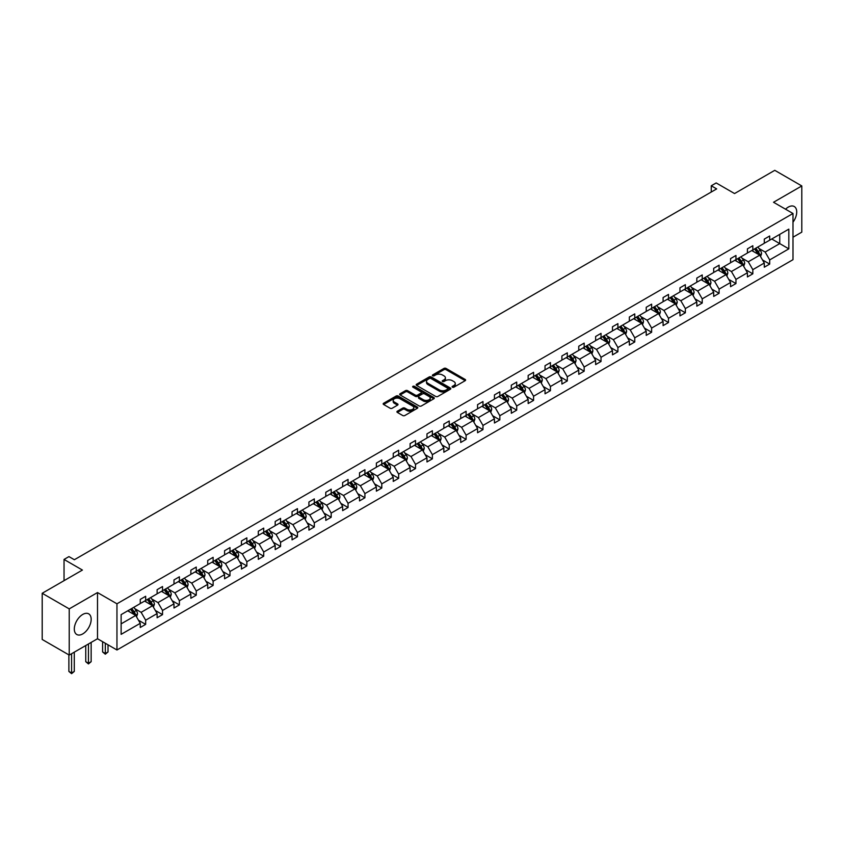 <?xml version="1.0" encoding="UTF-8"?>
<svg xmlns="http://www.w3.org/2000/svg" width="844" height="844" viewBox="0 0 844 844"><rect width="100%" height="100%" fill="white"/><g stroke="black" fill="none" stroke-linecap="round" stroke-linejoin="round"><path stroke-width="1.27" d="M452.405 387.196A1.055 0.601 0 0 0 453.893 387.196L465.171 380.686A1.498 0.865 0 0 0 465.614 380.074A1.498 0.865 0 0 0 465.171 379.462L446.065 368.427A1.498 0.865 0 0 0 443.944 368.427L432.677 374.936A1.055 0.601 0 0 0 434.154 375.802L435.62 374.958A4.8 2.775 0 0 1 442.404 374.958L443.997 375.875A4.8 2.775 0 0 1 445.41 377.838A4.8 2.775 0 0 1 443.997 379.8L442.541 380.633A1.055 0.601 0 0 0 444.028 381.499L445.484 380.655A4.8 2.775 0 0 1 452.278 380.655L453.872 381.572A4.8 2.775 0 0 1 455.275 383.535A4.8 2.775 0 0 1 453.872 385.497L452.405 386.341A1.055 0.601 0 0 0 452.405 387.196L452.405 386.341M82.744 633.918A11.921 6.889 120 0 0 90.53 623.41A11.921 6.889 120 0 0 88.704 613.852A11.921 6.889 120 0 0 82.744 614.443A11.921 6.889 120 0 0 74.947 624.95A11.921 6.889 120 0 0 76.783 634.509A11.921 6.889 120 0 0 82.744 633.918M792.991 222.204A11.921 6.889 120 0 0 794.246 206.506A11.921 6.889 120 0 0 788.285 207.096A11.921 6.889 120 0 0 785.553 209.207M792.991 237.217L801.8 232.132L801.8 185.944L774.771 170.33L734.554 193.55L716.176 182.948L711.26 185.785L711.26 192.021M69.229 655.081L97.503 638.75L97.503 592.562L69.229 608.883L69.229 655.081L42.2 639.467L42.2 593.279L82.417 570.059L64.038 559.445L64.038 580.672M69.229 608.883L42.2 593.279M397.355 411.197A1.498 0.865 0 0 0 396.923 411.809A1.498 0.865 0 0 0 397.355 412.421L402.715 415.512A1.498 0.865 0 0 0 404.846 415.512L417.369 408.285A1.498 0.865 0 0 0 417.801 407.673A1.498 0.865 0 0 0 417.369 407.061L398.262 396.036A1.498 0.865 0 0 0 396.142 396.036L383.619 403.263A1.498 0.865 0 0 0 383.176 403.875A1.498 0.865 0 0 0 383.619 404.487L390.086 408.222A1.498 0.865 0 0 0 392.217 408.222L397.577 405.131A1.498 0.865 0 0 0 398.009 404.519A1.498 0.865 0 0 0 397.577 403.907L394.359 402.05A4.02 2.321 0 0 1 393.188 400.415A4.02 2.321 0 0 1 395.667 398.273A4.02 2.321 0 0 1 400.035 398.769L412.611 406.038A4.02 2.321 0 0 1 413.792 407.673A4.02 2.321 0 0 1 411.313 409.815A4.02 2.321 0 0 1 406.935 409.308L404.846 408.106A1.498 0.865 0 0 0 402.715 408.106L397.355 411.197L397.355 412.421M64.038 559.445L68.955 556.607L74.367 559.73L716.661 188.908L711.26 185.785M97.503 592.562L116.957 603.798L792.991 213.5L792.991 259.688L116.957 649.986L116.957 603.798M801.8 185.944L773.526 202.265L792.991 213.5M435.726 396.458A1.498 0.865 0 0 0 437.846 396.458L450.369 389.232A1.498 0.865 0 0 0 450.812 388.62A1.498 0.865 0 0 0 450.369 388.008L431.263 376.973A1.498 0.865 0 0 0 429.142 376.973L416.619 384.21A1.498 0.865 0 0 0 416.176 384.822A1.498 0.865 0 0 0 416.619 385.434L435.726 396.458M413.381 387.417A1.055 0.601 0 0 1 414.446 387.565L414.446 386.32L433.869 397.535A1.498 0.865 0 0 1 434.301 398.146A1.498 0.865 0 0 1 433.869 398.758L421.346 405.985A1.498 0.865 0 0 1 419.225 405.985L400.119 394.96L400.119 393.737A1.498 0.865 0 0 0 399.676 394.348A1.498 0.865 0 0 0 400.119 394.96M400.119 393.737L405.479 390.645A1.498 0.865 0 0 1 407.599 390.645L415.343 395.108A1.498 0.865 0 0 0 417.474 395.108L421.029 393.061A1.498 0.865 0 0 0 421.462 392.449A1.498 0.865 0 0 0 421.029 391.838L412.959 387.174A1.055 0.601 0 0 1 414.446 386.32M121.125 614.632L140.262 603.576L140.262 599.398L145.664 596.275L145.664 600.464L157.121 593.838L157.121 589.661L162.533 586.538L162.533 590.726L173.991 584.101L173.991 579.923L179.392 576.8L179.392 580.989L190.86 574.374L190.86 570.185L196.262 567.062L196.262 571.251L207.719 564.636L207.719 560.448L213.131 557.325L213.131 561.513L224.588 554.898L224.588 550.71L229.99 547.587L229.99 551.776L241.447 545.161L241.447 540.972L246.859 537.85L246.859 542.038L258.317 535.423L258.317 531.235L263.718 528.112L263.718 532.3L275.186 525.685L275.186 521.497L280.588 518.374L280.588 522.563L292.045 515.948L292.045 511.759L297.457 508.647L297.457 512.825L308.915 506.21L308.915 502.022L314.316 498.909L314.316 503.087L325.784 496.472L325.784 492.284L331.186 489.172L331.186 493.35L342.643 486.735L342.643 482.546L348.055 479.434L348.055 483.612L359.512 476.997L359.512 472.809L364.914 469.697L364.914 473.874L376.371 467.259L376.371 463.082L381.783 459.959L381.783 464.137L393.241 457.522L393.241 453.344L398.653 450.221L398.653 454.399L410.11 447.784L410.11 443.606L415.512 440.484L415.512 444.661L426.969 438.047L426.969 433.869L432.381 430.746L432.381 434.924L443.838 428.309L443.838 424.131L449.24 421.008L449.24 425.186L460.708 418.571L460.708 414.393L466.11 411.271L466.11 415.448L477.567 408.834L477.567 404.656L482.979 401.533L482.979 405.711L494.436 399.096L494.436 394.918L499.838 391.795L499.838 395.973L511.306 389.358L511.306 385.18L516.707 382.058L516.707 386.236L528.165 379.621L528.165 375.443L533.577 372.32L533.577 376.498L545.034 369.883L545.034 365.705L550.436 362.582L550.436 366.76L561.893 360.145L561.893 355.968L567.305 352.845L567.305 357.033L578.762 350.408L578.762 346.23L584.164 343.107L584.164 347.295L595.632 340.67L595.632 336.492L601.034 333.369L601.034 337.558L612.491 330.932L612.491 326.755L617.903 323.632L617.903 327.82L629.36 321.195L629.36 317.017L634.762 313.894L634.762 318.082L646.23 311.468L646.23 307.279L651.631 304.156L651.631 308.345L663.089 301.73L663.089 297.542L668.501 294.419L668.501 298.607L679.958 291.992L679.958 287.804L685.36 284.681L685.36 288.87L696.827 282.255L696.827 278.066L702.229 274.944L702.229 279.132L713.686 272.517L713.686 268.329L719.099 265.206L719.099 269.394L730.556 262.779L730.556 258.591L735.957 255.468L735.957 259.657L747.415 253.042L747.415 248.853L752.827 245.741L752.827 249.919L764.284 243.304L764.284 239.116L769.686 236.003L769.686 240.181L788.823 229.135L788.823 248.853L769.686 259.91L769.686 264.088L764.284 267.21L764.284 263.022L752.827 269.647L752.827 273.825L747.415 276.948L747.415 272.76L735.957 279.385L735.957 283.563L730.556 286.686L730.556 282.497L719.099 289.112L719.099 293.301L713.686 296.423L713.686 292.235L702.229 298.85L702.229 303.038L696.827 306.161L696.827 301.973L685.36 308.587L685.36 312.776L679.958 315.899L679.958 311.71L668.501 318.325L668.501 322.513L663.089 325.636L663.089 321.448L651.631 328.063L651.631 332.251L646.23 335.374L646.23 331.186L634.762 337.8L634.762 341.989L629.36 345.112L629.36 340.923L617.903 347.538L617.903 351.726L612.491 354.839L612.491 350.661L601.034 357.276L601.034 361.464L595.632 364.576L595.632 360.399L584.164 367.013L584.164 371.202L578.762 374.314L578.762 370.136L567.305 376.751L567.305 380.939L561.893 384.052L561.893 379.874L550.436 386.489L550.436 390.677L545.034 393.789L545.034 389.611L533.577 396.226L533.577 400.404L528.165 403.527L528.165 399.349L516.707 405.964L516.707 410.142L511.306 413.265L511.306 409.087L499.838 415.702L499.838 419.879L494.436 423.002L494.436 418.824L482.979 425.439L482.979 429.617L477.567 432.74L477.567 428.562L466.11 435.177L466.11 439.355L460.708 442.478L460.708 438.3L449.24 444.915L449.24 449.092L443.838 452.215L443.838 448.037L432.381 454.652L432.381 458.83L426.969 461.953L426.969 457.775L415.512 464.39L415.512 468.568L410.11 471.69L410.11 467.513L398.653 474.128L398.653 478.305L393.241 481.428L393.241 477.25L381.783 483.865L381.783 488.043L376.371 491.166L376.371 486.988L364.914 493.603L364.914 497.781L359.512 500.903L359.512 496.726L348.055 503.341L348.055 507.518L342.643 510.641L342.643 506.453L331.186 513.078L331.186 517.256L325.784 520.379L325.784 516.19L314.316 522.816L314.316 526.994L308.915 530.116L308.915 525.928L297.457 532.553L297.457 536.731L292.045 539.854L292.045 535.666L280.588 542.291L280.588 546.469L275.186 549.592L275.186 545.403L263.718 552.018L263.718 556.207L258.317 559.329L258.317 555.141L246.859 561.756L246.859 565.944L241.447 569.067L241.447 564.879L229.99 571.494L229.99 575.682L224.588 578.805L224.588 574.616L213.131 581.231L213.131 585.419L207.719 588.542L207.719 584.354L196.262 590.969L196.262 595.157L190.86 598.28L190.86 594.092L179.392 600.706L179.392 604.895L173.991 608.018L173.991 603.829L162.533 610.444L162.533 614.632L157.121 617.745L157.121 613.567L145.664 620.182L145.664 624.37L140.262 627.482L140.262 623.305L121.125 634.35L121.125 614.632M144.588 601.086L152.585 605.707L141.127 612.322L134.861 608.703M141.127 612.322L145.664 620.182M152.585 605.707L157.121 613.567M140.262 602.584L141.127 603.08L145.664 600.464M161.447 591.349L169.444 595.969L157.986 602.584L151.73 598.966M157.986 602.584L162.533 610.444M169.444 595.969L173.991 603.829M157.121 592.847L157.986 593.343L162.533 590.726M178.316 581.611L186.313 586.232L174.856 592.847L168.6 589.228M174.856 592.847L179.392 600.706M186.313 586.232L190.86 594.092M173.991 583.109L174.856 583.605L179.392 580.989M195.175 571.873L203.182 576.494L191.725 583.109L185.458 579.49M191.725 583.109L196.262 590.969M203.182 576.494L207.719 584.354M190.86 573.371L191.725 573.867L196.262 571.251M212.044 562.136L220.041 566.757L208.584 573.371L202.328 569.753M208.584 573.371L213.131 581.231M220.041 566.757L224.588 574.616M207.719 563.634L208.584 564.13L213.131 561.513M228.914 552.398L236.911 557.019L225.453 563.634L219.197 560.015M225.453 563.634L229.99 571.494M236.911 557.019L241.447 564.879M224.588 553.896L225.453 554.392L229.99 551.776M245.773 542.66L253.78 547.281L242.312 553.896L236.056 550.288M242.312 553.896L246.859 561.756M253.78 547.281L258.317 555.141M241.447 544.158L242.312 544.654L246.859 542.038M262.642 532.923L270.639 537.544L259.182 544.158L252.926 540.55M259.182 544.158L263.718 552.018M270.639 537.544L275.186 545.403M258.317 534.421L259.182 534.917L263.718 532.3M279.512 523.185L287.509 527.806L276.051 534.421L269.795 530.813M276.051 534.421L280.588 542.291M287.509 527.806L292.045 535.666M275.186 524.683L276.051 525.179L280.588 522.563M296.371 513.447L304.378 518.068L292.91 524.683L286.654 521.075M292.91 524.683L297.457 532.553M304.378 518.068L308.915 525.928M292.045 514.946L292.91 515.441L297.457 512.825M313.24 503.71L321.237 508.331L309.78 514.946L303.523 511.337M309.78 514.946L314.316 522.816M321.237 508.331L325.784 516.19M308.915 505.208L309.78 505.704L314.316 503.087M330.099 493.972L338.106 498.593L326.649 505.208L320.382 501.6M326.649 505.208L331.186 513.078M338.106 498.593L342.643 506.453M325.784 495.47L326.649 495.966L331.186 493.35M346.968 484.234L354.965 488.855L343.508 495.47L337.252 491.862M343.508 495.47L348.055 503.341M354.965 488.855L359.512 496.726M342.643 485.733L343.508 486.239L348.055 483.612M363.838 474.497L371.835 479.118L360.377 485.733L354.121 482.124M360.377 485.733L364.914 493.603M371.835 479.118L376.371 486.988M359.512 475.995L360.377 476.501L364.914 473.874M380.697 464.759L388.704 469.38L377.236 475.995L370.98 472.387M377.236 475.995L381.783 483.865M388.704 469.38L393.241 477.25M376.371 466.257L377.236 466.764L381.783 464.137M397.566 455.022L405.563 459.642L394.106 466.257L387.85 462.649M394.106 466.257L398.653 474.128M405.563 459.642L410.11 467.513M393.241 456.52L394.106 457.026L398.653 454.399M414.436 445.284L422.433 449.905L410.975 456.52L404.719 452.911M410.975 456.52L415.512 464.39M422.433 449.905L426.969 457.775M410.11 446.782L410.975 447.288L415.512 444.661M431.295 435.546L439.302 440.167L427.834 446.782L421.578 443.174M427.834 446.782L432.381 454.652M439.302 440.167L443.838 448.037M426.969 437.044L427.834 437.551L432.381 434.924M448.164 425.809L456.161 430.429L444.704 437.044L438.447 433.436M444.704 437.044L449.24 444.915M456.161 430.429L460.708 438.3M443.838 427.307L444.704 427.813L449.24 425.186M465.033 416.071L473.03 420.692L461.573 427.307L455.317 423.699M461.573 427.307L466.11 435.177M473.03 420.692L477.567 428.562M460.708 417.569L461.573 418.075L466.11 415.448M481.892 406.344L489.9 410.954L478.432 417.569L472.176 413.961M478.432 417.569L482.979 425.439M489.9 410.954L494.436 418.824M477.567 407.842L478.432 408.338L482.979 405.711M498.762 396.606L506.759 401.216L495.301 407.842L489.045 404.223M495.301 407.842L499.838 415.702M506.759 401.216L511.306 409.087M494.436 398.104L495.301 398.6L499.838 395.973M515.621 386.868L523.628 391.479L512.171 398.104L505.904 394.486M512.171 398.104L516.707 405.964M523.628 391.479L528.165 399.349M511.306 388.367L512.171 388.862L516.707 386.236M532.49 377.131L540.487 381.741L529.03 388.367L522.774 384.748M529.03 388.367L533.577 396.226M540.487 381.741L545.034 389.611M528.165 378.629L529.03 379.125L533.577 376.498M549.36 367.393L557.356 372.004L545.899 378.629L539.643 375.01M545.899 378.629L550.436 386.489M557.356 372.004L561.893 379.874M545.034 368.891L545.899 369.387L550.436 366.76M566.219 357.656L574.226 362.276L562.758 368.891L556.502 365.273M562.758 368.891L567.305 376.751M574.226 362.276L578.762 370.136M561.893 359.154L562.758 359.649L567.305 357.033M583.088 347.918L591.085 352.539L579.628 359.154L573.371 355.535M579.628 359.154L584.164 367.013M591.085 352.539L595.632 360.399M578.762 349.416L579.628 349.912L584.164 347.295M599.957 338.18L607.954 342.801L596.497 349.416L590.241 345.797M596.497 349.416L601.034 357.276M607.954 342.801L612.491 350.661M595.632 339.678L596.497 340.174L601.034 337.558M616.816 328.443L624.824 333.063L613.356 339.678L607.1 336.06M613.356 339.678L617.903 347.538M624.824 333.063L629.36 340.923M612.491 329.941L613.356 330.437L617.903 327.82M633.686 318.705L641.683 323.326L630.225 329.941L623.969 326.322M630.225 329.941L634.762 337.8M641.683 323.326L646.23 331.186M629.36 320.203L630.225 320.699L634.762 318.082M650.555 308.967L658.552 313.588L647.095 320.203L640.828 316.584M647.095 320.203L651.631 328.063M658.552 313.588L663.089 321.448M646.23 310.465L647.095 310.961L651.631 308.345M667.414 299.23L675.411 303.851L663.954 310.465L657.698 306.847M663.954 310.465L668.501 318.325M675.411 303.851L679.958 311.71M663.089 300.728L663.954 301.224L668.501 298.607M684.284 289.492L692.28 294.113L680.823 300.728L674.567 297.109M680.823 300.728L685.36 308.587M692.28 294.113L696.827 301.973M679.958 290.99L680.823 291.486L685.36 288.87M701.142 279.754L709.15 284.375L697.693 290.99L691.426 287.382M697.693 290.99L702.229 298.85M709.15 284.375L713.686 292.235M696.827 281.252L697.693 281.748L702.229 279.132M718.012 270.017L726.009 274.638L714.551 281.252L708.295 277.644M714.551 281.252L719.099 289.112M726.009 274.638L730.556 282.497M713.686 271.515L714.551 272.011L719.099 269.394M734.881 260.279L742.878 264.9L731.421 271.515L725.165 267.907M731.421 271.515L735.957 279.385M742.878 264.9L747.415 272.76M730.556 261.777L731.421 262.273L735.957 259.657M751.74 250.541L759.748 255.162L748.28 261.777L742.024 258.169M748.28 261.777L752.827 269.647M759.748 255.162L764.284 263.022M747.415 252.04L748.28 252.535L752.827 249.919M771.743 239L779.74 243.61L765.149 252.04L758.893 248.431M765.149 252.04L769.686 259.91M788.823 248.853L779.74 243.61L779.74 234.379L788.823 229.135M97.503 638.75L116.957 649.986M764.284 242.302L765.149 242.798L769.686 240.181M121.125 623.864L135.715 615.445L127.718 610.824M135.715 615.445L140.262 623.305M762.501 259.941L769.686 264.088M745.632 269.679L752.827 273.825M728.773 279.406L735.957 283.563M711.903 289.144L719.099 293.301M695.034 298.882L702.229 303.038M678.175 308.619L685.36 312.776M661.306 318.357L668.501 322.513M644.447 328.094L651.631 332.251M627.577 337.832L634.762 341.989M610.708 347.57L617.903 351.726M593.849 357.307L601.034 361.464M576.979 367.045L584.164 371.202M560.11 376.783L567.305 380.939M543.251 386.52L550.436 390.677M526.382 396.258L533.577 400.404M509.512 405.996L516.707 410.142M492.653 415.733L499.838 419.879M475.784 425.471L482.979 429.617M458.925 435.209L466.11 439.355M442.056 444.946L449.24 449.092M425.186 454.684L432.381 458.83M408.327 464.422L415.512 468.568M391.458 474.159L398.653 478.305M374.588 483.897L381.783 488.043M357.729 493.634L364.914 497.781M340.86 503.372L348.055 507.518M324.001 513.11L331.186 517.256M307.132 522.847L314.316 526.994M290.262 532.585L297.457 536.731M273.403 542.312L280.588 546.469M256.534 552.05L263.718 556.207M239.664 561.788L246.859 565.944M222.805 571.525L229.99 575.682M205.936 581.263L213.131 585.419M189.067 591L196.262 595.157M172.208 600.738L179.392 604.895M155.338 610.476L162.533 614.632M138.479 620.213L145.664 624.37M452.827 387.343L453.872 386.742A4.8 2.775 0 0 0 455.275 384.78L455.275 383.535M445.41 377.838L445.41 379.083A4.8 2.775 0 0 1 443.997 381.045L442.963 381.646M465.171 379.462L465.171 380.686L446.065 369.683A1.498 0.865 0 0 0 443.944 369.683L433.088 375.949M450.348 389.242L431.263 378.228A1.498 0.865 0 0 0 429.142 378.228L416.641 385.444L416.619 384.21M447.71 389.052A1.055 0.601 0 0 0 447.71 388.187L430.946 378.513A1.055 0.601 0 0 0 429.459 378.513L427.919 379.399A4.8 2.775 0 0 0 426.515 381.361A4.8 2.775 0 0 0 427.919 383.324L439.386 389.939A4.8 2.775 0 0 0 446.181 389.939L447.71 389.052L447.71 390.297A1.055 0.601 0 0 0 448.027 389.865L448.027 388.62M426.515 381.361L426.515 382.606A4.8 2.775 0 0 0 427.919 384.569L427.919 383.324M447.71 390.297L446.181 391.183A4.8 2.775 0 0 1 439.386 391.183L427.919 384.569M400.14 394.971L405.479 391.89L405.479 390.645M421.462 392.449L421.462 393.694A1.498 0.865 0 0 1 421.029 394.306L417.474 396.363A1.498 0.865 0 0 1 415.343 396.363L407.599 391.89A1.498 0.865 0 0 0 405.479 391.89M414.446 387.565L433.848 398.769M423.382 399.75A4.02 2.321 0 0 0 427.76 400.256A4.02 2.321 0 0 0 430.24 398.115A4.02 2.321 0 0 0 429.068 396.48L424.637 393.916A1.498 0.865 0 0 0 422.506 393.916L418.951 395.973A1.498 0.865 0 0 0 418.518 396.585A1.498 0.865 0 0 0 418.951 397.197L423.382 399.75L423.382 401.005A4.02 2.321 0 0 0 427.76 401.501A4.02 2.321 0 0 0 430.24 399.36L430.24 398.115M418.518 396.585L418.518 397.83A1.498 0.865 0 0 0 418.951 398.442L418.951 397.197M423.382 401.005L418.951 398.442M413.792 407.673L413.792 408.918A4.02 2.321 0 0 1 411.313 411.06A4.02 2.321 0 0 1 406.935 410.564L404.846 409.351A1.498 0.865 0 0 0 402.715 409.351L397.376 412.431M393.188 400.415L393.188 401.66A4.02 2.321 0 0 0 394.359 403.295L394.359 402.05M397.577 403.907L397.577 405.131L394.359 403.295M417.369 407.061L417.369 408.285L398.262 397.281A1.498 0.865 0 0 0 396.142 397.281L383.64 404.498M760.571 256.587L761.562 253.717A4.051 2.342 -120 0 0 760.265 250.267L757.838 247.018M753.492 251.544L752.437 250.14M759.146 254.814L759.368 253.886A4.051 2.342 -120 0 0 758.218 251.449L755.781 248.21M754.768 248.79L757.437 252.356A2.068 1.192 60 0 1 757.817 252.989L759.368 253.886M754.483 248.959L756.92 252.198A4.051 2.342 60 0 1 757.923 254.107M743.701 266.324L744.693 263.455A4.051 2.342 -120 0 0 743.406 260.005L740.979 256.755M736.622 261.281L735.567 259.878M742.277 264.552L742.509 263.623A4.051 2.342 -120 0 0 741.349 261.186L738.922 257.947M737.909 258.528L740.578 262.094A2.068 1.192 60 0 1 740.948 262.727L742.509 263.623M737.624 258.697L740.051 261.935A4.051 2.342 60 0 1 741.064 263.845M726.832 276.062L727.834 273.192A4.051 2.342 -120 0 0 726.536 269.742L724.11 266.493M719.753 271.019L718.708 269.616M725.418 274.289L725.64 273.361A4.051 2.342 -120 0 0 724.479 270.924L722.053 267.685M721.04 268.265L723.709 271.831A2.068 1.192 60 0 1 724.089 272.464L725.64 273.361M720.755 268.434L723.181 271.673A4.051 2.342 60 0 1 724.194 273.583M709.973 285.799L710.964 282.93A4.051 2.342 -120 0 0 709.667 279.48L707.24 276.231M702.894 280.757L701.839 279.353M708.549 284.027L708.781 283.099A4.051 2.342 -120 0 0 707.62 280.662L705.194 277.423M704.17 278.003L706.85 281.569A2.068 1.192 60 0 1 707.219 282.202L708.781 283.099M703.896 278.172L706.322 281.411A4.051 2.342 60 0 1 707.325 283.32M693.103 295.537L694.095 292.657A4.051 2.342 -120 0 0 692.808 289.207L690.381 285.968M686.024 290.494L684.969 289.091M691.679 293.765L691.911 292.836A4.051 2.342 -120 0 0 690.751 290.399L688.324 287.16M687.311 287.741L689.981 291.307A2.068 1.192 60 0 1 690.35 291.94L691.911 292.836M687.027 287.909L689.453 291.148A4.051 2.342 60 0 1 690.466 293.058M676.234 305.275L677.236 302.395A4.051 2.342 -120 0 0 675.938 298.945L673.512 295.706M669.155 300.232L668.11 298.829M674.82 303.502L675.042 302.574A4.051 2.342 -120 0 0 673.881 300.137L671.455 296.898M670.442 297.478L673.111 301.044A2.068 1.192 60 0 1 673.491 301.677L675.042 302.574M670.157 297.647L672.584 300.886A4.051 2.342 60 0 1 673.596 302.796M659.375 315.012L660.367 312.132A4.051 2.342 -120 0 0 659.069 308.682L656.643 305.444M652.296 309.97L651.241 308.566M657.951 313.24L658.183 312.312A4.051 2.342 -120 0 0 657.022 309.875L654.596 306.636M653.572 307.216L656.252 310.782A2.068 1.192 60 0 1 656.621 311.415L658.183 312.312M653.298 307.385L655.725 310.624A4.051 2.342 60 0 1 656.727 312.533M642.506 324.75L643.497 321.87A4.051 2.342 -120 0 0 642.21 318.42L639.784 315.181M635.426 319.707L634.371 318.304M641.092 322.978L641.313 322.049A4.051 2.342 -120 0 0 640.153 319.612L637.726 316.373M636.714 316.954L639.383 320.52A2.068 1.192 60 0 1 639.763 321.153L641.313 322.049M636.429 317.122L638.855 320.361A4.051 2.342 60 0 1 639.868 322.271M625.636 334.488L626.638 331.608A4.051 2.342 -120 0 0 625.341 328.158L622.914 324.919M618.557 329.445L617.513 328.042M624.222 332.715L624.444 331.787A4.051 2.342 -120 0 0 623.283 329.35L620.857 326.111M619.844 326.691L622.513 330.257A2.068 1.192 60 0 1 622.893 330.89L624.444 331.787M619.559 326.86L621.986 330.099A4.051 2.342 60 0 1 622.999 332.008M608.777 344.215L609.769 341.345A4.051 2.342 -120 0 0 608.482 337.895L606.045 334.657M601.698 339.183L600.643 337.779M607.353 342.453L607.585 341.525A4.051 2.342 -120 0 0 606.425 339.088L603.998 335.849M602.985 336.429L605.654 339.995A2.068 1.192 60 0 1 606.024 340.628L607.585 341.525M602.7 336.598L605.127 339.837A4.051 2.342 60 0 1 606.14 341.746M591.908 353.952L592.899 351.083A4.051 2.342 -120 0 0 591.612 347.633L589.186 344.394M584.829 348.92L583.774 347.517M590.494 352.191L590.716 351.262A4.051 2.342 -120 0 0 589.555 348.825L587.129 345.586M586.116 346.167L588.785 349.732A2.068 1.192 60 0 1 589.165 350.365L590.716 351.262M585.831 346.335L588.257 349.574A4.051 2.342 60 0 1 589.27 351.484M575.049 363.69L576.041 360.821A4.051 2.342 -120 0 0 574.743 357.371L572.316 354.132M567.97 358.658L566.915 357.255M573.625 361.928L573.846 361A4.051 2.342 -120 0 0 572.696 358.563L570.259 355.324M569.246 355.904L571.915 359.47A2.068 1.192 60 0 1 572.295 360.093L573.846 361M568.972 356.062L571.399 359.312A4.051 2.342 60 0 1 572.401 361.221M558.179 373.428L559.171 370.558A4.051 2.342 -120 0 0 557.884 367.108L555.457 363.869M551.1 368.395L550.045 366.992M556.755 371.666L556.987 370.738A4.051 2.342 -120 0 0 555.827 368.3L553.4 365.051M552.387 365.642L555.057 369.208A2.068 1.192 60 0 1 555.426 369.83L556.987 370.738M552.103 365.8L554.529 369.05A4.051 2.342 60 0 1 555.542 370.959M541.31 383.165L542.312 380.296A4.051 2.342 -120 0 0 541.015 376.846L538.588 373.607M534.231 378.133L533.186 376.73M539.896 381.404L540.118 380.475A4.051 2.342 -120 0 0 538.957 378.038L536.531 374.789M535.518 375.38L538.187 378.945A2.068 1.192 60 0 1 538.567 379.568L540.118 380.475M535.233 375.538L537.66 378.787A4.051 2.342 60 0 1 538.672 380.697M524.451 392.903L525.443 390.033A4.051 2.342 -120 0 0 524.145 386.584L521.719 383.345M517.372 387.871L516.317 386.468M523.027 391.141L523.259 390.213A4.051 2.342 -120 0 0 522.098 387.776L519.672 384.526M518.649 385.117L521.328 388.683A2.068 1.192 60 0 1 521.697 389.306L523.259 390.213M518.374 385.275L520.801 388.525A4.051 2.342 60 0 1 521.803 390.434M507.582 402.641L508.573 399.771A4.051 2.342 -120 0 0 507.286 396.321L504.86 393.082M500.503 397.608L499.448 396.205M506.157 400.879L506.389 399.94A4.051 2.342 -120 0 0 505.229 397.503L502.802 394.264M501.79 394.855L504.459 398.421A2.068 1.192 60 0 1 504.828 399.043L506.389 399.94M501.505 395.013L503.931 398.252A4.051 2.342 60 0 1 504.944 400.172M490.712 412.378L491.714 409.509A4.051 2.342 -120 0 0 490.417 406.059L487.99 402.82M483.633 407.346L482.589 405.943M489.298 410.617L489.52 409.678A4.051 2.342 -120 0 0 488.359 407.241L485.933 404.002M484.92 404.592L487.589 408.158A2.068 1.192 60 0 1 487.969 408.781L489.52 409.678M484.635 404.751L487.062 407.99A4.051 2.342 60 0 1 488.075 409.91M473.853 422.116L474.845 419.246A4.051 2.342 -120 0 0 473.547 415.797L471.121 412.558M466.774 417.084L465.719 415.681M472.429 420.354L472.661 419.415A4.051 2.342 -120 0 0 471.501 416.978L469.074 413.739M468.051 414.33L470.73 417.896A2.068 1.192 60 0 1 471.1 418.518L472.661 419.415M467.776 414.488L470.203 417.727A4.051 2.342 60 0 1 471.205 419.647M456.984 431.854L457.976 428.984A4.051 2.342 -120 0 0 456.688 425.534L454.262 422.295M449.905 426.821L448.85 425.418M455.57 430.092L455.792 429.153A4.051 2.342 -120 0 0 454.631 426.716L452.205 423.477M451.192 424.068L453.861 427.634A2.068 1.192 60 0 1 454.241 428.256L455.792 429.153M450.907 424.226L453.333 427.465A4.051 2.342 60 0 1 454.346 429.385M440.125 441.591L441.117 438.722A4.051 2.342 -120 0 0 439.819 435.272L437.392 432.033M433.035 436.559L431.991 435.156M438.701 439.819L438.922 438.891A4.051 2.342 -120 0 0 437.762 436.453L435.335 433.215M434.322 433.805L436.992 437.371A2.068 1.192 60 0 1 437.371 437.994L438.922 438.891M434.038 433.964L436.475 437.203A4.051 2.342 60 0 1 437.477 439.123M423.255 451.329L424.247 448.459A4.051 2.342 -120 0 0 422.96 445.01L420.523 441.771M416.176 446.297L415.121 444.893M421.831 449.557L422.063 448.628A4.051 2.342 -120 0 0 420.903 446.191L418.476 442.952M417.463 443.543L420.133 447.109A2.068 1.192 60 0 1 420.502 447.731L422.063 448.628M417.179 443.701L419.605 446.94A4.051 2.342 60 0 1 420.618 448.86M406.386 461.067L407.378 458.197A4.051 2.342 -120 0 0 406.091 454.747L403.664 451.508M399.307 456.034L398.252 454.631M404.972 459.294L405.194 458.366A4.051 2.342 -120 0 0 404.033 455.929L401.607 452.69M400.594 453.281L403.263 456.847A2.068 1.192 60 0 1 403.643 457.469L405.194 458.366M400.309 453.439L402.736 456.678A4.051 2.342 60 0 1 403.748 458.598M389.527 470.804L390.519 467.935A4.051 2.342 -120 0 0 389.221 464.485L386.795 461.246M382.448 465.772L381.393 464.369M388.103 469.032L388.335 468.103A4.051 2.342 -120 0 0 387.174 465.666L384.748 462.428M383.725 463.018L386.404 466.584A2.068 1.192 60 0 1 386.774 467.207L388.335 468.103M383.45 463.177L385.877 466.416A4.051 2.342 60 0 1 386.879 468.336M372.658 480.542L373.649 477.672A4.051 2.342 -120 0 0 372.362 474.222L369.936 470.984M365.579 475.51L364.524 474.096M371.233 478.77L371.466 477.841A4.051 2.342 -120 0 0 370.305 475.404L367.878 472.165M366.866 472.756L369.535 476.322A2.068 1.192 60 0 1 369.904 476.944L371.466 477.841M366.581 472.914L369.007 476.153A4.051 2.342 60 0 1 370.02 478.073M355.788 490.28L356.79 487.41A4.051 2.342 -120 0 0 355.493 483.96L353.066 480.721M348.709 485.247L347.665 483.834M354.374 488.507L354.596 487.579A4.051 2.342 -120 0 0 353.436 485.142L351.009 481.903M349.996 482.494L352.665 486.06A2.068 1.192 60 0 1 353.045 486.682L354.596 487.579M349.711 482.652L352.138 485.891A4.051 2.342 60 0 1 353.151 487.8M338.929 500.017L339.921 497.148A4.051 2.342 -120 0 0 338.623 493.698L336.197 490.459M331.85 494.985L330.795 493.571M337.505 498.245L337.737 497.316A4.051 2.342 -120 0 0 336.577 494.879L334.15 491.641M333.127 492.231L335.806 495.797A2.068 1.192 60 0 1 336.176 496.42L337.737 497.316M332.852 492.39L335.279 495.628A4.051 2.342 60 0 1 336.281 497.538M322.06 509.755L323.052 506.885A4.051 2.342 -120 0 0 321.764 503.435L319.338 500.197M314.981 504.723L313.926 503.309M320.636 507.982L320.868 507.054A4.051 2.342 -120 0 0 319.707 504.617L317.281 501.378M316.268 501.958L318.937 505.524A2.068 1.192 60 0 1 319.317 506.157L320.868 507.054M315.983 502.127L318.41 505.366A4.051 2.342 60 0 1 319.422 507.276M305.19 519.493L306.193 516.623A4.051 2.342 -120 0 0 304.895 513.173L302.468 509.924M298.111 514.45L297.067 513.047M303.777 517.72L303.998 516.792A4.051 2.342 -120 0 0 302.838 514.355L300.411 511.116M299.398 511.696L302.068 515.262A2.068 1.192 60 0 1 302.447 515.895L303.998 516.792M299.114 511.865L301.54 515.104A4.051 2.342 60 0 1 302.553 517.013M288.332 529.23L289.323 526.361A4.051 2.342 -120 0 0 288.026 522.911L285.599 519.661M281.252 524.187L280.197 522.784M286.907 527.458L287.139 526.529A4.051 2.342 -120 0 0 285.979 524.092L283.552 520.853M282.529 521.434L285.209 525A2.068 1.192 60 0 1 285.578 525.633L287.139 526.529M282.255 521.603L284.681 524.841A4.051 2.342 60 0 1 285.683 526.751M271.462 538.968L272.454 536.098A4.051 2.342 -120 0 0 271.167 532.648L268.74 529.399M264.383 533.925L263.328 532.522M270.048 537.195L270.27 536.267A4.051 2.342 -120 0 0 269.109 533.83L266.683 530.591M265.67 531.171L268.339 534.737A2.068 1.192 60 0 1 268.719 535.37L270.27 536.267M265.385 531.34L267.812 534.579A4.051 2.342 60 0 1 268.825 536.489M254.603 548.706L255.595 545.836A4.051 2.342 -120 0 0 254.297 542.386L251.871 539.137M247.524 543.663L246.469 542.259M253.179 546.933L253.4 546.005A4.051 2.342 -120 0 0 252.25 543.568L249.813 540.329M248.801 540.909L251.47 544.475A2.068 1.192 60 0 1 251.85 545.108L253.4 546.005M248.516 541.078L250.953 544.317A4.051 2.342 60 0 1 251.955 546.226M237.734 558.443L238.725 555.563A4.051 2.342 -120 0 0 237.438 552.113L235.012 548.874M230.655 553.4L229.6 551.997M236.309 556.671L236.542 555.742A4.051 2.342 -120 0 0 235.381 553.305L232.955 550.066M231.942 550.647L234.611 554.213A2.068 1.192 60 0 1 234.98 554.846L236.542 555.742M231.657 550.816L234.083 554.054A4.051 2.342 60 0 1 235.096 555.964M220.864 568.181L221.856 565.301A4.051 2.342 -120 0 0 220.569 561.851L218.142 558.612M213.785 563.138L212.73 561.735M219.451 566.408L219.672 565.48A4.051 2.342 -120 0 0 218.512 563.043L216.085 559.804M215.072 560.384L217.741 563.95A2.068 1.192 60 0 1 218.121 564.583L219.672 565.48M214.787 560.553L217.214 563.792A4.051 2.342 60 0 1 218.227 565.702M204.005 577.918L204.997 575.038A4.051 2.342 -120 0 0 203.699 571.588L201.273 568.35M196.926 572.876L195.871 571.472M202.581 576.146L202.813 575.218A4.051 2.342 -120 0 0 201.653 572.781L199.226 569.542M198.203 570.122L200.883 573.688A2.068 1.192 60 0 1 201.252 574.321L202.813 575.218M197.929 570.291L200.355 573.53A4.051 2.342 60 0 1 201.357 575.439M187.136 587.656L188.128 584.776A4.051 2.342 -120 0 0 186.84 581.326L184.414 578.087M180.057 582.613L179.002 581.21M185.712 585.884L185.944 584.955A4.051 2.342 -120 0 0 184.783 582.518L182.357 579.279M181.344 579.86L184.013 583.426A2.068 1.192 60 0 1 184.382 584.059L185.944 584.955M181.059 580.028L183.486 583.267A4.051 2.342 60 0 1 184.498 585.177M170.266 597.394L171.269 594.514A4.051 2.342 -120 0 0 169.971 591.064L167.545 587.825M163.187 592.351L162.143 590.948M168.853 595.621L169.074 594.693A4.051 2.342 -120 0 0 167.914 592.256L165.487 589.017M164.475 589.597L167.144 593.163A2.068 1.192 60 0 1 167.523 593.796L169.074 594.693M164.19 589.766L166.616 593.005A4.051 2.342 60 0 1 167.629 594.914M105.321 643.265L105.321 653.509L108.021 651.948L108.021 644.827M108.021 651.948L105.321 654.195L102.609 651.948L102.609 641.704M102.609 651.948L105.321 653.509L105.321 654.195M153.408 607.121L154.399 604.251A4.051 2.342 -120 0 0 153.102 600.801L150.675 597.563M146.328 602.089L145.273 600.685M151.983 605.359L152.215 604.431A4.051 2.342 -120 0 0 151.055 601.994L148.628 598.755M147.605 599.335L150.285 602.901A2.068 1.192 60 0 1 150.654 603.534L152.215 604.431M147.331 599.504L149.757 602.743A4.051 2.342 60 0 1 150.76 604.652M88.451 643.983L88.451 663.236L91.152 661.685L91.152 642.421M91.152 661.685L88.451 663.933L85.75 661.685L85.75 645.533M85.75 661.685L88.451 663.236L88.451 663.933M136.538 616.859L137.53 613.989A4.051 2.342 -120 0 0 136.243 610.539L133.816 607.3M129.459 611.826L128.404 610.423M135.124 615.097L135.346 614.168A4.051 2.342 -120 0 0 134.185 611.731L131.759 608.492M130.746 609.073L133.415 612.639A2.068 1.192 60 0 1 133.795 613.271L135.346 614.168M130.461 609.241L132.888 612.48A4.051 2.342 60 0 1 133.901 614.39M71.582 653.72L71.582 672.974L74.293 671.423L74.293 652.159M74.293 671.423L71.582 673.67L68.881 671.423L68.881 654.881M68.881 671.423L71.582 672.974L71.582 673.67M453.872 386.742L453.872 385.497M442.541 381.499L442.541 380.633M443.997 381.045L443.997 379.8M432.677 375.802L432.677 374.936M443.944 369.683L443.944 368.427M446.065 369.683L446.065 368.427M429.142 378.228L429.142 376.973M431.263 378.228L431.263 376.973M450.369 389.232L450.369 388.008M439.386 391.183L439.386 389.939M446.181 391.183L446.181 389.939M407.599 391.89L407.599 390.645M415.343 396.363L415.343 395.108M417.474 396.363L417.474 395.108M421.029 394.306L421.029 393.061M433.869 398.758L433.869 397.535M402.715 409.351L402.715 408.106M404.846 409.351L404.846 408.106M406.935 410.564L406.935 409.308M383.619 404.487L383.619 403.263M396.142 397.281L396.142 396.036M398.262 397.281L398.262 396.036M759.452 254.993L761.531 253.791M758.218 251.449L760.265 250.267M755.76 252.862L756.92 252.198M742.583 264.731L744.672 263.528M741.349 261.186L743.406 260.005M738.901 262.6L740.051 261.935M725.724 274.469L727.802 273.266M724.479 270.924L726.536 269.742M722.031 272.338L723.181 271.673M708.854 284.206L710.933 283.004M707.62 280.662L709.667 279.48M705.162 282.075L706.322 281.411M691.985 293.944L694.074 292.741M690.751 290.399L692.808 289.207M688.303 291.813L689.453 291.148M675.126 303.682L677.204 302.479M673.881 300.137L675.938 298.945M671.434 301.551L672.584 300.886M658.257 313.419L660.335 312.217M657.022 309.875L659.069 308.682M654.575 311.288L655.725 310.624M641.398 323.157L643.476 321.954M640.153 319.612L642.21 318.42M637.705 321.026L638.855 320.361M624.528 332.895L626.607 331.692M623.283 329.35L625.341 328.158M620.836 330.764L621.986 330.099M607.659 342.632L609.748 341.43M606.425 339.088L608.482 337.895M603.977 340.501L605.127 339.837M590.8 352.37L592.878 351.167M589.555 348.825L591.612 347.633M587.107 350.239L588.257 349.574M573.931 362.108L576.009 360.905M572.696 358.563L574.743 357.371M570.238 359.977L571.399 359.312M557.061 371.845L559.15 370.643M555.827 368.3L557.884 367.108M553.379 369.714L554.529 369.05M540.202 381.572L542.281 380.38M538.957 378.038L541.015 376.846M536.51 379.452L537.66 378.787M523.333 391.31L525.411 390.118M522.098 387.776L524.145 386.584M519.64 389.189L520.801 388.525M506.463 401.048L508.552 399.856M505.229 397.503L507.286 396.321M502.781 398.927L503.931 398.252M489.604 410.785L491.683 409.583M488.359 407.241L490.417 406.059M485.912 408.654L487.062 407.99M472.735 420.523L474.813 419.32M471.501 416.978L473.547 415.797M469.053 418.392L470.203 417.727M455.876 430.261L457.954 429.058M454.631 426.716L456.688 425.534M452.184 428.13L453.333 427.465M439.007 439.998L441.085 438.796M437.762 436.453L439.819 435.272M435.314 437.867L436.475 437.203M422.137 449.736L424.226 448.533M420.903 446.191L422.96 445.01M418.455 447.605L419.605 446.94M405.278 459.474L407.357 458.271M404.033 455.929L406.091 454.747M401.586 457.342L402.736 456.678M388.409 469.211L390.487 468.009M387.174 465.666L389.221 464.485M384.716 467.08L385.877 466.416M371.539 478.949L373.628 477.746M370.305 475.404L372.362 474.222M367.857 476.818L369.007 476.153M354.68 488.687L356.759 487.484M353.436 485.142L355.493 483.96M350.988 486.555L352.138 485.891M337.811 498.424L339.889 497.221M336.577 494.879L338.623 493.698M334.118 496.293L335.279 495.628M320.952 508.162L323.03 506.959M319.707 504.617L321.764 503.435M317.26 506.031L318.41 505.366M304.083 517.899L306.161 516.697M302.838 514.355L304.895 513.173M300.39 515.768L301.54 515.104M287.213 527.637L289.302 526.434M285.979 524.092L288.026 522.911M283.531 525.506L284.681 524.841M270.354 537.375L272.433 536.172M269.109 533.83L271.167 532.648M266.662 535.244L267.812 534.579M253.485 547.112L255.563 545.91M252.25 543.568L254.297 542.386M249.792 544.981L250.953 544.317M236.615 556.85L238.704 555.647M235.381 553.305L237.438 552.113M232.933 554.719L234.083 554.054M219.756 566.588L221.835 565.385M218.512 563.043L220.569 561.851M216.064 564.457L217.214 563.792M202.887 576.325L204.965 575.123M201.653 572.781L203.699 571.588M199.195 574.194L200.355 573.53M186.018 586.063L188.107 584.86M184.783 582.518L186.84 581.326M182.336 583.932L183.486 583.267M169.159 595.801L171.237 594.598M167.914 592.256L169.971 591.064M165.466 593.67L166.616 593.005M152.289 605.538L154.368 604.336M151.055 601.994L153.102 600.801M148.607 603.407L149.757 602.743M135.43 615.276L137.509 614.073M134.185 611.731L136.243 610.539M131.738 613.145L132.888 612.48"/></g></svg>

